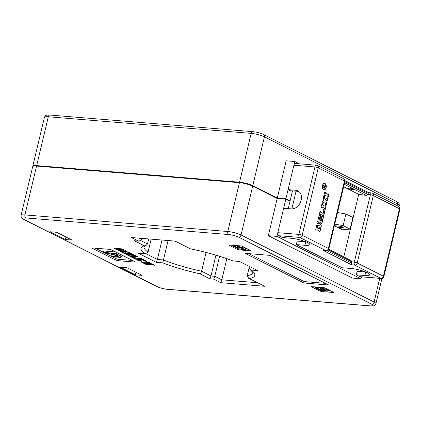 <?xml version="1.0" encoding="UTF-8"?>
<svg xmlns="http://www.w3.org/2000/svg" width="421" height="421" viewBox="0 0 421 421"><rect width="100%" height="100%" fill="white"/><g stroke="black" fill="none" stroke-linecap="round" stroke-linejoin="round"><path stroke-width="0.63" d="M290.006 201.301L285.806 199.186L277.192 198.48L252.684 186.124A9.741 1.858 13.4 0 0 239.428 182.677L36.559 166.074A9.741 1.858 -166.6 0 0 32.685 166.642L21.05 215.478A9.741 1.858 13.4 0 1 24.923 214.915L227.793 231.513A9.741 1.858 13.4 0 1 241.049 234.965L374.106 302.031A9.741 1.858 13.4 0 1 375.927 303.662L381.931 278.449M110.976 256.31L118.469 256.926L115.801 256.152L116.833 256.236L121.111 257.473L111.77 256.71L110.976 256.31L111.307 254.915L113.165 255.068M119.98 255.61L121.443 256.079L121.111 257.473M120.264 254.263L119.943 255.763L117.827 255.994L111.049 254.216L109.465 253.416L104.466 253.01L103.208 252.374L115.97 253.421L119.943 255.763M103.208 252.374L103.54 250.979L115.733 251.979M95.251 248.169L103.25 252.2M104.924 253.047L111.023 256.121M112.275 256.752L115.975 258.615A1.947 0.374 -166.6 0 0 118.622 259.304L132.531 260.441M268.33 235.692L276.939 236.397L360.976 278.755L352.361 278.049L268.33 235.692L277.192 198.48M149.687 263.609L143.398 263.093L146.229 264.52L154.46 265.193L151.623 263.767L149.687 263.609M136.746 259.741L138.335 260.541L141.83 261.388L140.993 261.883L142.661 262.72L144.592 262.878L143.887 262.52L144.729 262.025L148.95 263.236L150.886 263.393L149.223 262.557L145.729 261.709L146.566 261.215L144.971 260.415L143.035 260.252L143.672 260.578L142.835 261.073L136.746 259.741M135.109 258.099L133.173 257.941L136.004 259.368L144.235 260.041L141.398 258.61L135.109 258.099M129.094 255.063L127.158 254.905L132.436 257.568L135.578 257.826L131.11 256.084L137.756 256.778L135.383 255.579L129.094 255.063M120.643 251.626L126.416 254.537L129.615 254.794L124.637 252.821L125.847 252.916L127.758 253.884L129.694 254.042L127.779 253.074L128.989 253.174L131.294 254.337L130.036 254.231L131.452 254.947L134.646 255.21L128.873 252.3L120.643 251.626M126.716 251.211L122.111 248.89L115.822 248.374L113.886 248.216L118.49 250.537A2.463 0.468 -166.6 0 0 121.843 251.411L126.2 251.769A2.463 0.468 -166.6 0 0 127.179 251.626A2.463 0.468 -166.6 0 0 126.716 251.211M134.778 261.578L111.807 250A1.947 0.374 -166.6 0 0 109.155 249.311L93.083 247.995A1.947 0.374 -166.6 0 0 92.304 248.106A1.947 0.374 -166.6 0 0 92.673 248.432L115.638 260.01A1.947 0.374 -166.6 0 0 118.29 260.699L134.367 262.015A1.947 0.374 -166.6 0 0 135.141 261.904A1.947 0.374 -166.6 0 0 134.778 261.578M250.769 250.548L242.364 246.311L240.707 245.88L228.74 245.011L237.37 249.453L239.028 249.885L250.511 250.821L250.995 250.753L250.769 250.548M333.4 292.2L324.996 287.964L323.344 287.532L311.377 286.664L320.007 291.106L321.665 291.537L333.148 292.474L333.632 292.406L333.4 292.2M328.78 285.022L269.956 255.373L245.075 253.337L303.899 282.986L328.78 285.022M135.388 274.813L119.985 267.051L126.684 267.598L142.088 275.36L135.388 274.813L135.994 272.287M65.36 239.517L49.957 231.75L56.651 232.297L72.059 240.065L65.36 239.517L65.96 236.991M206.074 252.474L201.606 271.245L210.979 275.965L214.805 276.281L221.809 279.812L257.457 282.728M168.058 240.601L163.448 259.957A56.014 10.688 -166.6 0 0 201.606 271.245C201.154 272.74 200.585 273.587 199.891 273.792A58.451 11.151 13.4 0 1 162.822 262.867L163.448 259.957L157.386 259.457L162.001 240.107M215.926 255.205L210.979 275.965L209.911 278.844L199.891 273.792M219.567 256.31L214.805 276.281L213.742 279.155L209.911 278.844M226.835 258.71L221.809 279.812L220.741 282.686L213.742 279.155M249.027 268.177L247.243 275.66A56.014 10.688 -166.6 0 0 252.968 272.592M249.069 266.377L248.932 266.951L250.448 267.072M142.235 238.486L141.977 239.57L138.925 241.175L131.105 237.502L175.125 241.107L190.439 248.827A58.451 11.151 13.4 0 1 233.045 260.925L239.544 261.457L257.752 270.635L251.253 270.103L250.069 269.514L248.932 266.951M148.708 239.017L147.524 243.985L145.829 245.69L144.303 245.775L134.283 240.723L138.109 241.033M151.134 239.217L148.045 252.19L145.324 253.821L144.614 253.689A58.451 11.151 13.4 0 1 144.303 245.775M276.939 236.397L285.806 199.186M360.976 278.755L361.428 276.85M300.847 241.412L301.131 240.212M248.774 253.637L304.23 281.591L325.412 283.322M304.23 281.591L303.899 282.986M327.738 290.611L330.732 290.853M314.603 286.817L315.555 287.296M322.423 288.822L323.707 289.122M326.685 289.069L327.927 289.816L327.596 291.211L324.396 290.943L320.055 289.911L322.202 290.99L322.328 290.464M318.292 287.317L320.323 287.775M245.438 248.985L248.101 249.206M231.971 245.164L233.371 245.875M239.775 247.453L241.501 247.595M243.785 247.637L245.627 248.185L245.296 249.579L238.291 249.006L237.697 248.706L237.854 248.043M235.949 245.848L237.854 246.28M239.128 247.038L239.433 247.469C239.986 247.922 239.712 248.143 238.602 248.127L234.044 246.901L233.271 246.28L234.918 246.143L235.471 246.548C234.539 246.485 234.381 246.632 235.013 246.98L237.644 247.685L238.07 247.169L237.76 246.68L238.733 246.517L242.949 247.632L243.654 248.18L242.28 248.348L241.428 247.916C242.322 247.99 242.491 247.864 241.933 247.548L239.744 246.959C239.039 246.964 238.933 247.132 239.433 247.469L239.554 246.948M239.433 247.469L239.665 247.922L239.996 246.527M241.428 247.916L241.554 247.38M242.275 247.832L241.933 247.548M242.949 247.632L243.17 246.717M238.733 246.517L238.917 245.732M237.644 247.685L237.828 246.901M238.27 247.548L238.07 247.169M234.629 246.638L235.013 246.98L235.118 246.527M235.776 246.574L236.034 245.501M234.918 246.143L235.092 245.422M234.565 246.111L234.734 245.39M237.697 248.706L243.317 249.164L241.312 248.585L241.47 247.937M241.312 248.585L244.938 249.4L245.269 248.001M244.938 249.4L245.296 249.579M242.086 248.648L242.175 248.29M322.028 288.953L322.275 289.438L321.144 289.653L316.282 288.348L315.461 287.685L317.218 287.538L317.802 287.969C316.808 287.906 316.645 288.059 317.313 288.432L320.118 289.185C320.87 289.164 321.023 288.98 320.576 288.632L320.244 288.111L321.286 287.938L325.78 289.127L326.533 289.716L325.07 289.89L324.154 289.432C325.112 289.511 325.296 289.38 324.696 289.038L322.36 288.411L321.707 288.496L322.028 288.953L322.16 288.401M324.154 289.432L324.291 288.859M325.059 289.343L324.696 289.038M325.78 289.127L325.943 288.443M321.286 287.938L321.418 287.375M320.118 289.185L320.318 288.348M320.786 289.038L320.576 288.632M316.908 288.069L317.313 288.432L317.429 287.953M318.129 287.996L318.339 287.122M317.218 287.538L317.334 287.043M316.834 287.506L316.955 287.011M322.202 290.99L321.47 290.932L318.513 289.185M318.623 289.427L326.533 290.927L323.554 289.78L327.596 291.211M323.554 289.78L323.812 288.69M116.57 255.358L118.017 255.279L115.812 253.937L110.886 253.531L116.57 255.358L116.791 254.431M118.811 254.852L119.096 253.674M115.97 253.421L116.254 252.237M112.139 254.168L112.265 253.647M120.632 257.236L120.964 255.842M116.833 256.236L116.912 255.894M115.801 256.152L115.896 255.742M239.544 261.457L257.752 270.635M251.253 270.103A58.451 11.151 13.4 0 1 249.448 278.57L248.658 278.292L247.243 275.66M239.438 261.52L233.045 260.925M249.448 278.57L264.762 286.285L248.658 278.292M174.999 241.165L190.439 248.827M131.105 237.502L175.125 241.107M138.925 241.175L134.283 240.723M162.822 262.867L156.323 262.336L157.386 259.457L146.134 253.789M156.323 262.336L138.114 253.158L145.261 253.816M114.501 248.269L118.543 250.306A2.463 0.468 -166.6 0 0 121.901 251.179L126.253 251.537A2.463 0.468 -166.6 0 0 127.126 251.49M124.363 250.89L122.179 249.485L117.769 249.358L120.732 250.648L124.121 250.927L122.127 249.716L117.769 249.358M130.652 254.284L131.51 254.716L134.083 254.926M127.779 253.074L129.047 252.942L131.294 254.337M124.637 252.821L125.9 252.684L127.816 253.647L129.131 253.758M121.264 251.674L126.474 254.3L129.052 254.516M131.11 256.084L137.199 256.494M127.773 254.958L132.489 257.336L135.02 257.541M137.393 259.247L143.672 259.757M133.789 257.989L136.062 259.136L137.393 259.241M143.65 260.304L143.672 260.578M145.729 261.709L146.382 261.125M143.887 262.52L144.782 261.794L150.323 263.109M141.23 261.741L142.714 262.488L144.035 262.599M137.362 259.789L141.83 261.388M147.618 264.404L153.897 264.909M144.014 263.141L146.287 264.288L147.618 264.399M251.647 185.65L251.453 185.55A8.036 1.531 -166.6 0 0 240.517 182.703L37.648 166.106A8.036 1.531 -166.6 0 0 36.211 166.048M285.917 198.717L277.302 198.017L286.169 160.806L294.779 161.511L285.917 198.717L290.116 200.838M32.817 166.427A9.741 1.858 13.4 0 1 32.796 166.174A9.741 1.858 13.4 0 1 36.669 165.611L239.538 182.209A9.741 1.858 13.4 0 1 252.795 185.661L277.302 198.017M337.274 227.182L342.305 227.593A2.437 0.463 -166.6 0 0 343.273 227.451A2.437 0.463 -166.6 0 0 342.026 226.724A2.437 0.463 -166.6 0 0 339.5 226.182L334.474 225.772M339.8 228.456L344.836 229.513L350.146 229.124L343.141 225.593L334.742 224.151M294.779 161.511L299.378 163.827M350.146 229.124L352.914 217.494L345.915 213.963L337.516 212.526M343.141 225.593L345.915 213.963M301.473 198.123L300.957 200.28M292.484 190.897L288.259 208.632M322.723 188.887A3.042 1.873 94.7 0 0 323.396 189.534A3.042 1.873 94.7 0 0 323.844 189.66A3.042 1.873 94.7 0 0 323.938 189.666M323.591 189.55A3.042 1.873 94.7 0 0 324.033 189.676A3.042 1.873 94.7 0 0 326.107 187.166A3.042 1.873 94.7 0 0 324.975 183.735A3.042 1.873 94.7 0 0 324.528 183.609A3.042 1.873 94.7 0 0 322.46 186.124A3.042 1.873 94.7 0 0 323.591 189.55M325.023 183.54A3.252 2 94.7 0 0 324.549 183.403A3.252 2 94.7 0 0 322.339 186.087A3.252 2 94.7 0 0 323.544 189.75A3.252 2 94.7 0 0 324.017 189.882A3.252 2 94.7 0 0 326.228 187.203A3.252 2 94.7 0 0 325.023 183.54M325.649 184.382A3.252 2 94.7 0 0 324.828 183.524A3.252 2 94.7 0 0 324.449 183.398M352.345 189.534A2.437 0.463 -166.6 0 0 353.314 189.392A2.437 0.463 -166.6 0 0 352.067 188.661A2.437 0.463 -166.6 0 0 349.546 188.119A2.437 0.463 -166.6 0 0 348.577 188.261A2.437 0.463 -166.6 0 0 349.825 188.987A2.437 0.463 -166.6 0 0 352.345 189.534M298.894 191.518A9.741 7.452 -63.2 0 0 297.831 191.334L290.18 190.708L288.08 189.65L293.895 165.232A2.437 1.5 -85.3 0 1 295.495 163.511L316.545 165.232A2.437 1.5 94.7 0 0 314.945 166.953L293.895 165.232M327.012 250.69L351.603 263.083L351.467 264.72L323.481 250.611L325.933 250.637L299.726 237.428L278.676 235.707A2.437 1.5 -85.3 0 1 277.828 232.676L283.643 208.253L291.3 208.879A9.741 7.452 116.8 0 0 300.752 201.591A9.741 7.452 116.8 0 0 297.9 190.881A9.741 7.452 116.8 0 0 295.731 190.276L288.08 189.65M278.676 235.707L282.317 237.539L290.927 238.244A12.177 2.326 13.4 0 1 303.536 240.954A12.177 2.326 13.4 0 1 309.777 244.596A12.177 2.326 13.4 0 1 304.936 245.306L296.321 244.601L342.262 267.756L350.872 268.461A12.177 2.326 -166.6 0 1 363.481 271.171A12.177 2.326 -166.6 0 1 369.722 274.813A12.177 2.326 -166.6 0 1 364.881 275.518L356.266 274.813L359.908 276.65L380.958 278.376L354.756 265.167L351.467 264.72M324.923 185.898L325.822 185.556L325.68 186.14L324.323 187.013L324.238 187.377L325.265 187.898L325.138 188.429L322.728 187.219L323.018 186.014L323.949 185.103L324.391 186.298L324.923 185.898M323.754 185.045L324.196 186.277M381.315 278.476A2.437 2.437 0 0 0 383.884 276.613A2.437 0.463 13.4 0 0 383.426 276.202L399.492 208.763L373.29 195.555L357.224 262.999L383.426 276.202A2.437 1.863 -63.2 0 1 380.958 278.376A2.437 1.5 94.7 0 0 381.315 278.476L360.265 276.755A2.437 1.5 -85.3 0 1 359.908 276.65M365.823 272.04A12.177 2.326 -166.6 0 1 365.707 272.034L357.097 271.329L356.266 274.813M360.329 271.592L360.634 270.303M334.369 225.719L343.089 230.113L343.31 229.192M343.652 186.766L358.703 194.349L343.804 256.889M296.321 244.601L297.152 241.112L305.767 241.817L304.936 245.306M324.891 195.828L325.044 195.191L327.275 196.318L327.122 196.954L328.112 197.454L328.901 194.16L327.906 193.66L327.754 194.297L325.522 193.171L325.675 192.534L324.686 192.034L323.896 195.328L324.891 195.828M326.27 205.185L326.712 203.332L325.975 201.233L327.449 200.243L327.912 198.312L326.917 197.812L326.722 198.633L325.233 199.628L324.491 197.512L324.686 196.686L323.696 196.186L323.233 198.123L323.975 200.222L322.497 201.212L322.054 203.064L323.049 203.564L323.223 202.822L324.712 201.827L325.454 203.943L325.28 204.685L326.27 205.185M324.291 208.837L325.28 209.337L326.07 206.043L325.075 205.543L324.923 206.185L322.691 205.059L322.844 204.422L321.855 203.922L321.065 207.211L322.06 207.711L322.212 207.074L324.444 208.2L324.291 208.837M322.623 215.831L323.617 216.331L325.08 210.195L323.465 209.384L323.023 211.237L323.644 211.547L323.186 213.484L320.955 212.358L321.049 211.947L320.06 211.447L319.402 214.205L320.392 214.705L320.492 214.294L322.723 215.42L322.623 215.831M321.812 223.898L323.412 217.189L321.776 216.362L321.386 218.01L322.028 218.336L321.391 221.009L320.77 220.699L321.302 218.473L320.307 217.973L319.781 220.199L319.16 219.883L319.797 217.21L320.444 217.536L320.834 215.889L319.197 215.063L317.597 221.772L318.592 222.272L318.718 221.741L320.949 222.862L320.823 223.398L321.812 223.898M317.002 224.277L315.729 229.629L316.718 230.129L316.818 229.719L319.05 230.845L318.95 231.255L319.944 231.755L321.218 226.403A1.726 1.063 94.7 0 0 320.618 224.256L318.387 223.13A1.726 1.063 94.7 0 0 318.134 223.062A1.726 1.063 94.7 0 0 317.002 224.277M344.615 182.714L367.754 194.381L368.638 192.623M351.603 263.083L351.688 261.82L328.238 250M350.867 260.51L351.688 261.82L354.314 262.178L370.38 194.734L367.754 194.381L366.381 195.391L344.252 184.24M358.703 194.349L366.381 195.391M323.481 250.611L326.464 250.748A2.437 2.437 0 0 0 328.854 248.874A2.437 0.463 13.4 0 0 328.401 248.469L344.467 181.025L318.26 167.816L302.194 235.26L328.401 248.469A2.437 1.863 116.8 0 1 325.933 250.637A2.437 1.837 90.5 0 0 326.464 250.748M323.923 189.871A3.252 2 94.7 0 0 325.265 189.097M324.433 183.603A3.042 1.873 94.7 0 0 324.338 183.593A3.042 1.873 94.7 0 0 323.107 184.177M319.765 231.666L321.028 226.387A1.726 1.063 94.7 0 0 320.428 224.24L318.197 223.114A1.726 1.063 94.7 0 0 318.039 223.056M316.545 230.04L316.818 229.719M318.065 225.098L318.002 225.093A0.432 0.263 94.7 0 0 317.655 225.382L317.066 227.85L319.297 228.977L320.076 226.519A0.432 0.263 94.7 0 0 319.928 225.982L318.192 225.109A0.432 0.263 94.7 0 0 317.844 225.398L317.26 227.866L319.492 228.992M318.418 222.188L318.718 221.741M320.265 217.446L320.644 215.873L319.181 215.136M319.781 220.199L318.971 219.873L319.797 217.21M321.391 221.009L320.581 220.683L321.107 218.457L320.292 218.046M321.639 223.809L323.223 217.173L321.76 216.436M320.218 214.615L320.492 214.294M323.186 213.484L320.76 212.342L320.86 211.931L320.044 211.521M323.444 216.241L324.886 210.179L323.449 209.453M321.886 207.627L322.212 207.074M324.923 206.185L322.502 205.043L322.654 204.406L321.833 203.99M325.107 209.248L325.875 206.027L325.059 205.616M322.875 203.475L323.033 202.806L324.712 201.827M325.233 199.628L324.296 197.496L324.496 196.67L323.675 196.26M326.096 205.101L326.522 203.317L325.78 201.217L327.259 200.233L327.717 198.296L326.901 197.886M327.754 194.297L325.333 193.155L325.486 192.518L324.665 192.108M327.938 197.365L328.706 194.144L327.891 193.734M324.717 195.739L325.044 195.191M325.607 185.64L325.68 186.14M325.491 186.124L324.323 187.013M324.133 186.998L324.238 187.377M324.044 187.361L325.265 187.898M325.075 187.882L324.965 188.345M323.654 185.635L322.928 186.798L323.781 187.229L324.112 186.65L323.628 185.624M323.075 186.198L323.123 186.813L323.975 187.245M323.849 185.65L323.265 186.214M252.684 186.124L241.049 234.965A2.437 1.863 116.8 0 1 238.581 237.134A7.304 1.395 -166.6 0 0 228.64 234.544L25.77 217.946A7.304 1.395 -166.6 0 0 24.229 219.594L157.286 286.659A7.304 1.395 -166.6 0 0 167.226 289.248L370.096 305.846A7.304 1.395 -166.6 0 0 371.638 304.199L238.581 237.134M379.747 278.349L374.106 302.031A2.437 1.863 116.8 0 1 371.638 304.199M138.114 253.158L144.614 253.689M264.762 286.285L220.741 282.686M36.559 166.074L24.923 214.915A2.437 1.5 -85.3 0 0 25.77 217.946M239.428 182.677L227.793 231.513A2.437 1.5 -85.3 0 0 228.64 234.544M139.362 238.254L141.977 239.57M141.082 240.733L147.524 243.985M143.987 246.632A56.014 10.688 -166.6 0 0 148.045 252.19M333.232 292.116L333.148 292.474M321.802 290.958L321.665 291.537M320.197 290.29L320.007 291.106M311.672 286.585L311.603 286.869M250.595 250.463L250.511 250.821M239.217 249.079L239.028 249.885M237.702 248.058L237.37 249.453M229.035 244.933L228.966 245.217M134.504 261.441L134.367 262.015M118.622 259.304L118.29 260.699M115.975 258.615L115.638 260.01M92.778 247.98L92.673 248.432M326.875 290.679L327.206 289.285M24.229 219.594A2.437 1.863 116.8 0 1 23.687 219.441C20.734 217.441 21.25 217.936 21.05 215.478M375.927 303.662C374.095 306.367 375.169 305.678 370.454 305.951A2.437 1.5 -85.3 0 1 370.096 305.846M157.286 286.659A2.437 1.863 116.8 0 1 156.744 286.506L23.687 219.441M370.454 305.951L167.584 289.348A2.437 1.5 -85.3 0 1 167.226 289.248M397.071 205.622L397.482 203.89L264.43 136.825A9.741 1.858 -166.6 0 0 251.169 133.373L48.304 116.775A9.741 1.858 -166.6 0 0 44.431 117.338C45.563 114.975 45.968 115.107 49.904 115.049A2.437 1.5 -85.3 0 0 48.304 116.775L36.669 165.611M252.795 185.661L264.43 136.825A2.437 1.863 -63.2 0 0 263.609 134.494C260.399 133.025 256.789 132.078 252.768 131.652L49.904 115.049M239.538 182.209L251.169 133.373A2.437 1.5 -85.3 0 1 252.768 131.652M399.303 205.522A9.741 1.858 -166.6 0 0 397.482 203.89A2.437 1.863 -63.2 0 0 396.666 201.559C399.634 203.743 398.892 202.454 399.303 205.522L399.034 206.653M342.305 227.593L342.473 226.887M296.084 191.192L291.864 208.9M277.828 232.676L298.878 234.397L314.945 166.953A2.437 0.463 13.4 0 1 318.26 167.816A2.437 1.863 116.8 0 0 317.445 165.485A2.437 2.437 0 0 0 316.545 165.232A2.437 1.5 94.7 0 1 316.902 165.332A2.437 1.863 116.8 0 1 317.445 165.485L343.647 178.693A2.437 1.863 116.8 0 1 344.467 181.025A2.437 0.463 13.4 0 1 344.92 181.435L328.854 248.874M365.707 272.034L364.881 275.518M368.222 193.313L344.894 181.551M298.878 234.397A2.437 1.5 94.7 0 0 299.726 237.428A2.437 1.863 116.8 0 0 302.194 235.26A2.437 0.463 13.4 0 0 298.878 234.397M399.95 209.169A2.437 2.437 0 0 0 398.676 206.432A2.437 1.863 -63.2 0 1 399.492 208.763A2.437 0.463 13.4 0 1 399.95 209.169L383.884 276.613M354.756 265.167A2.437 1.863 -63.2 0 0 357.224 262.999A2.437 0.463 13.4 0 0 354.314 262.178A2.437 1.105 97.7 0 0 354.756 265.167M372.474 193.223A2.437 2.437 0 0 0 371.706 192.981A2.437 1.105 -82.3 0 0 370.38 194.734A2.437 0.463 13.4 0 1 373.29 195.555A2.437 1.863 -63.2 0 0 372.474 193.223L398.676 206.432M297.831 191.334L295.731 190.276M243.985 246.785L243.654 248.18M238.091 245.28L237.76 246.68M233.608 244.885L233.271 246.28M322.607 288.043L322.275 289.438M326.738 288.843L326.533 289.716M320.439 287.296L320.244 288.111M315.645 286.901L315.461 287.685M156.744 286.506C159.954 287.975 163.569 288.922 167.584 289.348M250.069 269.514L252.968 272.613M233.05 260.999C220.404 256.142 206.137 252.09 190.239 248.832M145.829 245.696L143.977 246.648M32.796 166.174L44.431 117.338M396.666 201.559L263.609 134.494M300.094 203.085L301.31 199.533M344.92 181.435A2.437 2.437 0 0 0 343.647 178.693M344.978 180.635L368.649 192.571L371.706 192.981M328.717 249.285L351.177 260.604"/></g></svg>

